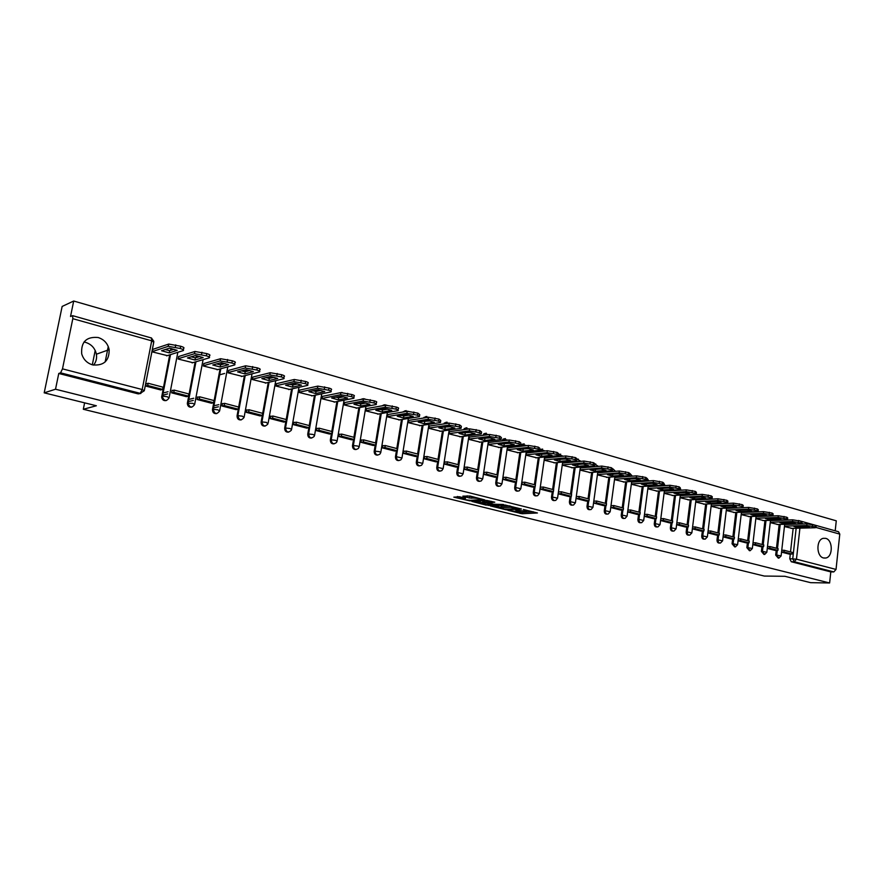 <?xml version="1.0" encoding="UTF-8"?>
<svg xmlns="http://www.w3.org/2000/svg" width="884" height="884" viewBox="0 0 884 884"><rect width="100%" height="100%" fill="white"/><g stroke="black" fill="none" stroke-linecap="round" stroke-linejoin="round"><path stroke-width="1.33" d="M507.836 510.289L522.09 513.726L537.428 512.974L523.372 509.482L526.754 511.074L524.864 511.217L515.549 509.891L518.941 511.471L517.085 511.615L507.836 510.289M823.568 557.97L825.811 558.014C833.148 556.876 833.026 539.881 825.678 538.356L823.236 538.334C815.987 539.649 816.252 556.566 823.568 557.97M92.621 364.893C103.782 365.921 109.296 360.838 109.163 349.644C107.793 343.522 104.124 339.478 98.157 337.511C86.378 336.461 80.897 341.909 81.704 353.832C83.394 359.49 87.041 363.169 92.621 364.893M93.571 365.103C96.091 361.976 97.041 358.34 96.389 354.208C95.052 348.219 91.45 344.274 85.571 342.362L83.98 342.02M459.481 496.764L453.823 497.162L469.934 500.874L484.83 499.913L470.045 496.034L462.851 496.156L469.514 498.012L474.012 498.09C478.343 498.322 480.642 498.841 480.885 499.626L470.752 500.311C466.476 500.068 464.211 499.559 463.945 498.786L465.57 498.267L459.481 496.764M829.623 582.976L810.628 582.666L784.859 576.291L764.329 576.059L83.317 409.27L96.367 405.756L44.2 392.839L55.515 389.225L829.623 582.976L830.805 571.904L833.811 571.926L794.252 561.738L792.749 558.71L796.153 528.245M490.288 505.891L506.223 509.825L521.427 509.007L505.173 505.029L490.288 505.891M486.266 505.151L471.857 501.416L486.764 500.454L494.797 502.189L488.918 502.93L493.394 504.223L503.493 504.488L488.244 505.394L486.333 504.653M44.2 392.839L62.145 306.439L73.704 301.024L836.275 520.82L835.203 530.798M55.515 389.225L58.764 373.468L60.576 372.838L62.488 368.86L72.82 318.682L72.632 315.665L70.521 316.494L73.704 301.024M830.805 571.904L791.257 561.738L789.766 558.721L790.285 554.058M790.517 551.947L793.169 528.323M838.485 531.726L839.789 534.124L836.032 569.429L833.811 571.926M775.003 550.4L767.29 548.389M770.251 522.632L777.964 524.488M760.693 546.666L752.803 544.599M755.831 518.643L763.721 520.543M738.063 540.754L746.151 542.853M741.179 514.598L749.245 516.543M723.09 536.842L731.355 538.986M726.272 510.477L734.527 512.477M707.852 532.864L716.316 535.063M711.112 506.289L719.565 508.333M701.023 531.085L692.36 528.82M695.697 502.035L704.349 504.134M685.465 527.019L676.603 524.709M680.017 497.703L688.868 499.847M669.63 522.886L660.569 520.521M664.072 493.294L673.122 495.493M653.53 518.687L644.248 516.256L647.033 516.123L656.359 518.554L653.486 518.665M647.839 488.808L657.11 491.073M637.143 514.4L627.64 511.924M631.32 484.244L640.812 486.565M610.745 507.504L620.48 510.035M614.513 479.603L624.226 481.979M603.496 505.615L593.562 503.029M597.429 474.874L607.341 477.305M576.103 498.466L586.225 501.084M580.059 470.078L590.158 472.553M558.323 493.824L568.622 496.488M562.379 465.194L572.666 467.724M550.71 491.836L540.212 489.095L540.533 486.918L541.439 487.161M544.743 458.078L544.378 460.221L554.843 462.796M522.996 482.321L522.09 482.089L521.77 484.277L532.455 487.051M526.411 452.995L526.035 455.149L536.698 457.779M504.2 477.393L503.305 477.161L502.974 479.371L513.869 482.189M507.736 447.812L507.35 449.989L518.212 452.663M494.918 477.261L483.824 474.365L484.156 472.133L485.051 472.365M488.697 442.53L488.299 444.729L499.383 447.459M475.614 472.222L464.299 469.271L464.652 467.017L465.525 467.249M469.305 437.149L468.896 439.37L480.189 442.155M455.934 467.083L444.409 464.078L444.762 461.802L445.635 462.034M449.536 431.668L449.116 433.9L460.63 436.74M435.867 461.846L424.121 458.774L424.486 456.487L425.348 456.708M429.381 426.077L428.961 428.331L440.685 431.226M404.651 451.282L403.811 451.061L403.435 453.37L415.425 456.476M408.839 420.375L408.397 422.651L420.364 425.602M383.557 445.746L382.717 445.536L382.33 447.868L394.562 451.028M387.877 414.552L387.424 416.85L399.634 419.878M373.28 445.503L360.805 442.243L361.202 439.889L362.02 440.099M366.495 408.629L366.031 410.938L378.485 414.021M340.053 434.342L339.246 434.132L338.837 436.508L351.578 439.801M344.683 402.574L344.207 404.916L356.915 408.065M317.643 428.464L316.837 428.254L316.428 430.652L329.423 434.011M322.417 396.397L321.942 398.761L334.903 401.977M306.803 428.143L293.543 424.685L293.974 422.254L294.748 422.464M299.698 390.098L299.201 392.474L312.439 395.767M271.388 416.331L270.615 416.132L270.184 418.574L283.72 422.077M276.504 383.656L275.996 386.065L289.51 389.424M247.52 410.077L246.769 409.878L246.327 412.353L260.15 415.922M252.824 377.081L252.294 379.512L266.095 382.949M223.144 403.679L222.414 403.491L221.95 405.988L236.083 409.635M228.625 370.374L228.094 372.827L242.183 376.33M198.248 397.148L197.53 396.96L197.055 399.48L211.486 403.214M203.917 363.512L203.364 365.998L217.762 369.578M172.789 390.474L172.093 390.286L171.607 392.839L186.358 396.651M178.656 356.506L178.093 359.014L192.811 362.672M146.777 383.656L146.103 383.468L145.595 386.043L160.678 389.932M152.844 349.346L152.269 351.876L167.308 355.622M166.336 400.518C163.717 401.004 162.159 399.866 161.65 397.104L169.717 354.86M170.579 350.373L170.943 348.484M191.85 407.115C189.154 407.535 187.64 406.308 187.331 403.413L195.154 361.987M195.972 357.666L196.358 355.644M216.823 413.568C214.038 413.922 212.591 412.596 212.469 409.59L220.039 368.948M220.812 364.783L221.21 362.65M241.277 419.878C238.503 420.187 237.1 418.839 237.067 415.834L244.404 375.766M245.144 371.711L245.498 369.788M265.211 426.055C262.515 426.342 261.156 425.005 261.134 422.044L262.305 415.502L260.073 415.944M262.692 413.347L268.261 382.429M268.979 378.385L269.266 376.794M288.659 432.11C286.04 432.375 284.714 431.049 284.681 428.143L285.819 421.701M286.206 419.524L291.609 388.949M292.328 384.916L292.56 383.623M311.621 438.033C309.068 438.276 307.776 436.972 307.754 434.099L308.859 427.768M309.234 425.569L314.494 395.336M315.19 391.303L315.367 390.286M334.119 443.834C331.633 444.066 330.373 442.762 330.351 439.945L331.423 433.701M331.798 431.491L336.903 401.579M337.6 397.568L337.732 396.794M356.175 449.514C353.733 449.735 352.506 448.453 352.495 445.669L353.523 439.514M353.898 437.293L358.871 407.701M359.545 403.701L359.633 403.148M377.777 455.083C375.402 455.293 374.208 454.022 374.186 451.282L375.192 445.216M375.556 442.983L380.396 413.701M398.96 460.542C396.64 460.741 395.468 459.481 395.457 456.774L396.43 450.796M396.794 448.553L401.502 419.568M419.734 465.89C417.458 466.078 416.32 464.84 416.309 462.166L417.248 456.266M417.602 454.022L422.187 425.326M422.817 421.381L429.989 420.972M440.099 471.128C437.878 471.316 436.762 470.089 436.751 467.459L437.657 461.625M438.011 459.382L442.475 430.972M460.078 476.277C457.901 476.454 456.807 475.249 456.796 472.642L457.68 466.885M458.034 464.641L462.376 436.508M479.68 481.316C477.548 481.504 476.476 480.299 476.465 477.725L477.327 472.045M477.669 469.791L481.902 441.934M498.907 486.266C496.819 486.443 495.769 485.261 495.758 482.708L496.598 477.095M496.93 474.852L501.062 447.26M517.781 491.128C515.737 491.305 514.709 490.134 514.687 487.603L515.505 482.056M515.836 479.813L519.858 452.486M523.295 443.989L521.836 444.376L520.764 446.287L521.737 446.177L522.798 444.265L524.212 443.878M536.301 495.891C534.301 496.068 533.295 494.907 533.273 492.41L534.069 486.929M534.389 484.686L538.312 457.614M539.174 451.613L542.61 449.05M554.489 500.565C552.522 500.753 551.539 499.604 551.517 497.128L552.279 491.703M552.599 489.471L556.423 462.641M557.251 456.818L560.677 454.144M572.346 505.162C570.412 505.339 569.44 504.212 569.418 501.758L570.169 496.399M570.489 494.167L574.213 467.581M575.009 461.912L578.733 461.558M589.871 509.67C587.982 509.858 587.031 508.731 587.009 506.3L587.738 500.996M588.048 498.775L591.672 472.432M592.435 466.918L593.595 465.857M607.098 514.101C605.242 514.289 604.302 513.173 604.28 510.764L604.987 505.526M605.286 503.305L608.833 477.194M609.562 471.824L610.689 470.852M624.016 518.455C622.192 518.643 621.264 517.538 621.242 515.151L621.938 509.969M622.226 507.748L625.684 481.868M626.38 476.631L627.496 475.747M640.635 522.731C638.845 522.919 637.939 521.825 637.905 519.461L638.579 514.322M638.867 512.123L642.248 486.465M642.911 481.36L643.011 480.62M656.956 526.93L656.978 526.93C655.21 527.118 654.315 526.035 654.282 523.693L654.945 518.61M655.221 516.411L658.514 490.985M659.155 485.99L659.243 485.327M673.056 531.063L672.978 531.074C671.265 531.229 670.404 530.157 670.37 527.858L671.011 522.831M671.299 520.632L674.503 495.416M675.122 490.543L675.199 489.946M688.868 535.129L688.713 535.14C687.056 535.262 686.216 534.201 686.194 531.947L686.813 526.963M687.089 524.787L690.227 499.78M704.415 539.13L704.194 539.13C702.581 539.24 701.752 538.179 701.741 535.969L702.349 531.03M702.614 528.864L705.675 504.068M719.686 543.063L719.421 543.063C717.841 543.141 717.046 542.091 717.023 539.914L717.62 535.03M717.885 532.864L720.869 508.278M734.714 546.92L732.062 543.804L732.637 538.964M732.891 536.809L735.808 512.422M749.477 550.721L746.847 547.627L747.411 542.831M747.665 540.688L750.505 516.499M764.008 554.456L761.389 551.384L761.931 546.632M762.185 544.5L764.958 520.51M778.296 558.135L775.688 555.086L776.229 550.378M776.461 548.257L779.18 524.444M83.317 409.27L84.61 402.85M92.312 364.805L95.207 350.484M105.163 361.954L108.257 346.528M781.544 552.113L789.081 554.069M784.439 526.555L791.976 528.356M614.822 477.526L636.546 475.846L645.828 477.448L647.055 478.421L646.878 479.802M597.772 472.796L619.364 471.006L628.734 472.62L630.005 473.636L629.828 475.017M580.412 467.979L601.86 466.078L611.33 467.713L612.645 468.763L612.457 470.144M340.605 392.662L339.71 392.85M362.55 398.817L360.915 399.446M384.054 404.861L382.098 405.811M405.126 410.773L402.971 412.01M425.79 416.585L423.491 418.044M446.044 422.276L443.657 423.944M465.912 427.856L463.47 429.723M485.404 433.337L483.802 433.856L482.918 435.37M504.532 438.718L503.007 439.16L502.013 440.895M541.715 449.171L539.881 449.89M517.361 452.752L539.616 450.276L539.207 451.448M559.793 454.254L558.456 454.531L563.274 456.21M557.539 455.647L557.296 456.509M577.539 459.249L576.876 459.249M575.219 460.851L575.064 461.492M594.965 464.155L595.827 464.045M58.764 373.468L138.202 393.888L140.865 393.446M738.858 538.931L738.295 538.787M723.919 535.019L723.322 534.864M708.736 531.041L708.095 530.864M693.288 526.986L692.614 526.809M677.586 522.864L676.857 522.676M661.597 518.676L660.834 518.466M645.331 514.411L644.524 514.19M628.789 510.068L627.916 509.836M611.938 505.648L611.021 505.405M594.788 501.151L593.86 500.908M577.329 496.576L576.401 496.333M559.55 491.913L558.633 491.67M518.212 511.549L522.289 512.311L533.295 511.77M494.344 505.659L500.919 507.283M504.145 509.206L518.831 508.654L510.388 507.25L500.841 507.814L504.145 509.206M501.515 507.029L501.051 506.388L509.549 505.858M482.52 502.742L476.034 501.14M491.327 501.327L489.272 501.681M482.874 503.283L482.432 503.35C482.686 504.101 484.929 504.598 489.161 504.841L492.233 504.3L486.288 503.084L482.874 503.283L483.095 501.847L482.598 502.256M483.095 501.847L489.062 502.013M466.995 495.858L472.774 496.72M457.393 496.532L464.045 498.167M784.672 524.488L806.959 523.825L815.258 525.24L816.142 525.914L815.987 527.295M781.743 550.301L784.196 550.279L784.009 551.959L792.02 554.047L789.036 554.069M784.009 551.959L781.555 551.97M784.196 550.279L792.208 552.389L792.02 554.047M784.484 526.146L806.772 525.516L815.07 526.919L815.954 527.593L814.772 527.759L791.058 528.378M798.064 527.615L809.435 527.306L805.302 526.146L793.931 526.466L798.064 527.615L798.197 526.345M770.494 520.566L792.749 519.825L801.125 521.251L802.042 521.958L801.887 523.328M767.5 546.577L769.986 546.555L769.787 548.235L777.931 550.367L774.959 550.389M769.787 548.235L767.301 548.257M769.986 546.555L778.119 548.688L777.931 550.367M770.296 522.234L792.561 521.527L800.937 522.952L801.854 523.648L800.694 523.803L777.058 524.51M783.986 523.704L795.335 523.361L791.136 522.19L779.798 522.543L783.986 523.704L784.141 522.4M756.074 516.576L778.307 515.759L786.771 517.206L787.71 517.925L787.556 519.306M753.013 542.798L755.533 542.754L755.334 544.456L763.61 546.621L760.649 546.655M755.334 544.456L752.814 544.489M755.533 542.754L763.809 544.931L763.61 546.621M755.875 518.256L778.108 517.471L786.572 518.908L787.511 519.637L786.384 519.792L762.815 520.577M769.688 519.726L781.003 519.35L776.727 518.157L765.434 518.543L769.688 519.726L769.842 518.389M741.422 512.521L763.621 511.626L772.163 513.085L773.135 513.825L772.97 515.206M738.284 538.942L740.836 538.897L740.637 540.61L749.057 542.809L746.096 542.853M740.637 540.61L738.074 540.654M740.836 538.897L749.256 541.107L749.057 542.809M741.223 514.223L763.422 513.35L771.964 514.808L772.936 515.549L771.831 515.715L748.339 516.576M755.157 515.692L766.428 515.273L762.085 514.057L750.825 514.488L755.157 515.692L755.312 514.311M726.515 508.399L748.682 507.416L757.312 508.897L758.306 509.67L758.152 511.051M723.311 535.03L725.897 534.975L725.687 536.698L734.25 538.931L731.311 538.997M725.687 536.698L723.101 536.754M725.897 534.975L734.449 537.218L734.25 538.931M726.316 510.112L748.483 509.162L757.113 510.632L758.107 511.405L757.035 511.56L733.621 512.51M740.372 511.582L751.61 511.118L747.19 509.88L735.963 510.355L740.372 511.582L740.538 510.167M711.366 504.212L733.488 503.14L742.206 504.631L743.234 505.427L743.068 506.808M708.073 531.052L710.703 530.986L710.493 532.721L719.2 534.997L716.261 535.063M710.493 532.721L707.863 532.787M710.703 530.986L719.41 533.273L719.2 534.997M741.996 507.714L718.659 508.377M741.985 507.339L743.024 507.184L741.996 506.388L742.206 504.631M711.156 505.935L733.278 504.897L741.996 506.388M725.344 507.405L736.538 506.897L732.04 505.648L720.858 506.167L725.344 507.405L725.521 505.946M695.962 499.957L718.029 498.786L726.836 500.3L727.897 501.118L727.731 502.51M692.592 527.008L695.255 526.93L695.034 528.676L703.885 530.997L700.968 531.074M695.034 528.676L692.371 528.754M695.255 526.93L704.106 529.251L703.885 530.997M695.741 501.692L717.819 500.554L726.626 502.068L727.687 502.886L726.67 503.04L703.454 504.178M710.051 503.162L721.2 502.609L716.626 501.327L705.498 501.891L710.051 503.162L710.239 501.648M680.282 495.615L702.305 494.366L711.2 495.88L712.294 496.742L712.117 498.123M676.835 522.886L679.531 522.798L679.31 524.566L688.316 526.919L685.409 527.008M679.31 524.566L676.603 524.654M679.531 522.798L688.537 525.162L688.316 526.919M680.061 497.372L702.084 496.145L710.979 497.67L712.073 498.521L711.101 498.675L687.973 499.902M694.504 498.841L705.598 498.244L700.946 496.941L689.863 497.548L694.504 498.841L694.702 497.283M664.337 491.217L686.304 489.858L695.288 491.393L696.415 492.277L696.238 493.659M660.801 518.709L663.541 518.599L663.309 520.378L672.47 522.775L669.586 522.875M663.309 520.378L660.569 520.477M663.541 518.599L672.702 521.007L672.47 522.775M664.105 492.974L686.072 491.659L695.067 493.195L696.183 494.068L695.244 494.222L672.238 495.548M678.68 494.443L689.73 493.802L684.989 492.476L673.962 493.128L678.68 494.443L678.89 492.841M648.105 486.73L670.017 485.272L679.1 486.83L680.249 487.747L680.072 489.128M644.491 514.444L647.265 514.322L656.591 516.775L656.359 518.554M647.265 514.322L647.033 516.123M647.873 488.509L669.785 487.084L678.868 488.642L680.028 489.548L679.111 489.703L656.226 491.128M662.591 489.968L673.575 489.283L668.757 487.935L657.784 488.631L662.591 489.968L662.801 488.311M631.596 482.167L653.431 480.598L662.613 482.178L663.807 483.128L663.63 484.509M627.883 510.112L630.701 509.98L630.469 511.792L639.95 514.267L637.099 514.389M630.469 511.792L627.64 511.913M630.701 509.98L640.193 512.466L639.95 514.267M631.353 483.957L653.199 482.432L662.37 484.001L663.575 484.951L662.691 485.095L639.928 486.62M646.204 485.415L657.132 484.675L652.226 483.305L641.32 484.056L646.204 485.415L646.425 483.703M610.988 505.703L613.85 505.549L613.606 507.372L623.264 509.902L620.413 510.035M613.606 507.372L610.767 507.515M613.85 505.549L623.496 508.09L623.264 509.902M614.546 479.327L636.303 477.692L645.585 479.283L646.823 480.255L645.983 480.41L623.342 482.045M629.53 480.786L640.392 479.99L635.397 478.598L624.557 479.404L629.53 480.786L629.773 479.017M612.789 474.233L618.281 473.802M593.816 501.206L596.689 501.04L596.435 502.886L606.269 505.46L603.441 505.604M596.435 502.886L593.617 503.04M596.689 501.04L606.512 503.626L606.269 505.46M597.462 474.62L619.109 472.874L628.491 474.476L629.762 475.493L628.966 475.636L606.468 477.382M612.557 476.067L623.353 475.216L618.27 473.802L607.496 474.664L612.557 476.067L612.811 474.233M595.341 469.382L601.01 468.951M576.357 496.631L579.208 496.454L578.954 498.311L588.965 500.93L586.158 501.095M578.954 498.311L576.158 498.477M579.208 496.454L589.219 499.084L588.965 500.93M580.103 469.824L601.595 467.956L611.076 469.592L612.391 470.631L611.629 470.774L589.285 472.631M595.275 471.26L605.993 470.365L600.822 468.918L590.125 469.835L595.275 471.26L595.529 469.426M562.677 463.083L584.026 461.061L593.606 462.708L594.965 463.802L594.777 465.172M577.572 464.443L583.418 464.012M558.589 491.979L561.417 491.78L561.152 493.659L571.351 496.322L568.567 496.499M561.152 493.659L558.379 493.836M561.417 491.78L571.605 494.465L571.351 496.322M562.423 464.929L583.76 462.951L593.341 464.597L594.7 465.68L593.982 465.813L571.793 467.802M577.683 466.376L588.324 465.415L583.053 463.945L572.434 464.918L577.683 466.376L577.937 464.52M544.677 458.089L565.859 455.945L575.539 457.614L576.954 458.741L576.755 460.122M559.473 459.415L565.506 458.984M540.489 487.228L543.295 487.029L543.019 488.907L553.406 491.626L550.644 491.813M543.019 488.907L540.279 489.106M543.295 487.029L553.671 489.747L553.406 491.626M544.411 459.956L565.583 457.857L575.274 459.525L576.688 460.641L575.992 460.774L553.981 462.873M559.76 461.393L570.324 460.376L564.942 458.873L554.412 459.912L559.76 461.393L560.025 459.514M526.345 452.995L547.34 450.729L557.141 452.431L558.6 453.591L558.401 454.962M541.041 454.288L547.24 453.857M522.046 482.399L524.831 482.178L524.555 484.078L535.129 486.852L532.4 487.051M524.555 484.078L521.825 484.288M524.831 482.178L535.406 484.951L535.129 486.852M526.068 454.884L547.063 452.663L556.865 454.354L558.323 455.514L557.671 455.636L535.848 457.868M541.505 456.321L551.981 455.238L546.5 453.713L536.058 454.807L541.505 456.321L541.77 454.431M507.67 447.823L528.477 445.425L538.389 447.138L539.892 448.343L539.693 449.713M522.256 449.061L528.632 448.63M503.261 477.471L506.013 477.238L505.736 479.161L516.51 481.979L513.803 482.2M505.736 479.161L503.04 479.382M506.013 477.238L516.797 480.067L516.51 481.979M539.616 450.276L538.102 449.072L538.389 447.138M507.383 449.724L528.19 447.359L538.102 449.072M522.908 451.149L533.284 450.011L527.704 448.453L517.35 449.613L522.908 451.149L523.184 449.249M488.631 442.541L509.239 440.011L519.273 441.746L520.831 442.994L520.621 444.365M503.129 443.735L509.659 443.315M484.112 472.454L486.852 472.2L486.554 474.144L497.537 477.017L494.852 477.249M486.554 474.144L483.891 474.388M486.852 472.2L497.825 475.084L497.537 477.017M488.344 444.453L508.952 441.967L518.974 443.702L519.969 445.061L498.532 447.558M503.946 445.89L514.234 444.674L508.543 443.083L498.289 444.309L503.946 445.89L504.234 443.956M469.238 437.16L489.637 434.486L499.78 436.243L501.394 437.536L501.184 438.906M483.625 438.309L490.322 437.889M464.597 467.338L467.304 467.072L467.006 469.028L478.211 471.957L475.548 472.211M467.006 469.028L464.365 469.282M467.304 467.072L478.498 470.012L478.211 471.957M468.94 439.094L489.338 436.464L499.482 438.221L501.095 439.514L479.349 442.254M484.631 440.519L494.808 439.238L489.018 437.624L478.863 438.917L484.631 440.519L484.929 438.574M449.47 431.679L469.647 428.862L479.901 430.641L481.581 431.978L481.371 433.348M463.746 432.773L470.608 432.353M444.707 462.133L447.392 461.846L447.083 463.813L458.498 466.807L455.868 467.072M447.083 463.813L444.475 464.089M447.392 461.846L458.796 464.84L458.498 466.807M449.16 433.624L469.338 430.851L479.603 432.63L481.272 433.967L459.802 436.851M464.94 435.05L475.017 433.701L469.106 432.044L459.061 433.414L464.94 435.05L465.238 433.083M429.315 426.088L449.249 423.116L459.636 424.917L461.371 426.309L461.161 427.679M443.47 427.138L450.497 426.718M424.43 456.818L427.082 456.509L426.762 458.498L438.409 461.547L435.812 461.824M426.762 458.498L424.187 458.796M427.082 456.509L438.718 459.569L438.409 461.547M429.005 428.055L448.939 425.127L459.315 426.928L461.061 428.32L439.867 431.348M444.862 429.469L454.818 428.044L448.796 426.364L438.873 427.801L444.862 429.469L445.171 427.491M408.762 420.386L428.453 417.259L438.961 419.093L440.762 420.53L440.552 421.889M403.756 451.392L406.364 451.072L406.043 453.083L417.911 456.188L415.347 456.487M406.043 453.083L403.502 453.393M406.364 451.072L418.231 454.188L417.911 456.188M408.441 422.375L428.121 419.292L438.641 421.115L440.442 422.552L419.546 425.734M424.386 423.779L434.232 422.287L428.077 420.563L418.276 422.077L424.386 423.779L424.707 421.779M387.8 414.574L407.226 411.281L417.856 413.137L419.734 414.629L419.513 415.988M401.723 415.502L403.833 415.966L409.06 415.104M382.661 445.868L385.247 445.525L384.905 447.547L397.015 450.718L394.485 451.039M384.905 447.547L382.396 447.879M385.247 445.525L397.347 448.696L397.015 450.718M387.468 416.574L406.894 413.336L417.535 415.193L419.403 416.673L398.828 419.999M403.513 417.977L413.215 416.397L406.938 414.64L397.27 416.242L403.513 417.977L403.833 415.966M366.418 408.64L385.568 405.192L396.33 407.06C398.496 407.723 399.148 408.242 398.275 408.607L398.054 409.966M380.219 409.513L382.54 410.021L387.711 409.115M361.147 440.232L363.689 439.867L363.346 441.912L375.7 445.138L373.214 445.481M363.346 441.912L360.871 442.265M363.689 439.867L376.043 443.105L375.7 445.138M366.087 410.662L385.225 407.259L395.988 409.137C398.154 409.789 398.806 410.309 397.944 410.673L377.689 414.165M382.208 412.054L391.778 410.397L385.369 408.607L375.844 410.286L382.208 412.054L382.54 410.021M344.605 402.585L363.457 398.96L374.352 400.872C376.606 401.557 377.28 402.087 376.385 402.474L376.153 403.822M358.274 403.402L360.816 403.966L365.921 403.016M339.191 434.475L341.699 434.088L341.346 436.155L353.954 439.458L351.501 439.812M341.346 436.155L338.915 436.53M341.699 434.088L354.296 437.403L353.954 439.458M344.263 404.629L363.103 401.049L374.009 402.96C376.252 403.645 376.938 404.176 376.043 404.552L356.119 408.209M360.473 406.021L369.899 404.275L363.357 402.452L353.976 404.209L360.473 406.021L360.816 403.966M322.34 396.408L340.881 392.606L351.92 394.54C354.252 395.258 354.959 395.811 354.031 396.198L353.799 397.557M335.876 397.17L338.649 397.778L343.677 396.772M316.781 428.607L319.246 428.199L318.892 430.276L331.754 433.646L329.345 434.033M318.892 430.276L316.494 430.674M319.246 428.199L332.108 431.569L331.754 433.646M321.986 398.474L340.528 394.717L351.567 396.651C353.898 397.358 354.606 397.911 353.677 398.297L334.119 402.132M338.296 399.855L347.567 398.021L340.892 396.154L331.666 398.01L338.296 399.855L338.649 397.778M299.621 390.109L317.831 386.12L329.014 388.076C331.434 388.816 332.163 389.391 331.213 389.8L330.981 391.148M313.013 390.794L316.008 391.468L320.958 390.419M293.908 422.607L296.339 422.176L295.963 424.287L309.102 427.723L306.726 428.121M295.963 424.287L293.621 424.696M296.339 422.176L309.466 425.624L309.102 427.723M299.256 392.198L317.466 388.253L328.649 390.209C331.069 390.949 331.798 391.513 330.848 391.921L311.665 395.921M315.643 393.557L324.759 391.645L317.942 389.733L308.881 391.678L315.643 393.557L316.008 391.468M276.427 383.678L294.295 379.49L305.61 381.479C308.129 382.253 308.892 382.849 307.897 383.258L307.665 384.617M289.665 384.286L292.902 385.026L297.764 383.921M270.559 416.497L272.935 416.032L272.559 418.165L285.974 421.668L283.642 422.099M272.559 418.165L270.261 418.596M272.935 416.032L286.35 419.557L285.974 421.668M276.051 385.778L293.908 381.645L305.234 383.623C307.754 384.396 308.516 384.993 307.533 385.402L288.748 389.59M292.527 387.137L301.477 385.126L294.516 383.17L285.62 385.214L292.527 387.137L292.902 385.026M252.736 377.103L270.239 372.716L281.709 374.728C284.317 375.534 285.112 376.153 284.096 376.584L283.852 377.932M265.819 377.645L269.3 378.44L274.073 377.28M248.647 411.911L262.349 415.491L262.736 413.358L249.045 409.756L248.647 411.911L246.404 412.364M246.702 410.242L249.045 409.756M252.349 379.236L269.841 374.893L281.322 376.904C283.93 377.711 284.736 378.319 283.709 378.739L265.355 383.126M268.924 380.573L277.687 378.462L270.57 376.474L261.863 378.617L268.924 380.573L269.3 378.44M228.536 370.396L245.653 365.799L257.277 367.843C259.995 368.683 260.824 369.324 259.774 369.755L259.52 371.114M241.465 370.849L245.2 371.722L249.874 370.507M222.348 403.866L224.635 403.347L224.227 405.524L238.227 409.182L235.995 409.657M224.227 405.524L222.028 406.01M218.425 406.806L213.53 407.878M224.635 403.347L238.625 407.027L238.227 409.182M213.928 405.745L218.823 404.651M228.138 372.54L245.255 367.998L256.879 370.031C259.598 370.871 260.426 371.512 259.377 371.943L241.454 376.518M224.602 373.479L219.696 374.794M244.802 373.877L253.377 371.667L246.117 369.634L237.597 371.877L244.802 373.877L245.2 371.722M203.828 363.545L220.58 358.716L232.315 360.794C235.111 361.666 235.995 362.329 234.934 362.783L234.68 364.153M216.569 363.91L220.569 364.849L225.133 363.578M197.452 397.336L199.696 396.805L199.276 398.993L213.585 402.728L211.398 403.226M199.276 398.993L197.132 399.502M193.309 400.419L188.358 401.59M199.696 396.805L213.983 400.551L213.585 402.728M188.767 399.435L193.718 398.242M203.419 365.711L220.171 360.926L231.906 363.015C234.713 363.877 235.586 364.539 234.525 364.981L217.044 369.777M220.16 367.026L228.547 364.705L221.111 362.628L212.801 364.981L220.16 367.026L220.569 364.849M178.568 356.539L194.944 351.467L206.79 353.6C209.663 354.484 210.591 355.169 209.574 355.644L209.309 357.059M191.132 356.827L195.408 357.832L199.85 356.495M172.026 390.673L174.203 390.109L173.772 392.319L188.391 396.142L186.27 396.673M173.772 392.319L171.695 392.861M167.651 393.899L162.634 395.192M174.203 390.109L188.811 393.944L188.391 396.142M163.054 393.015L168.07 391.711M178.148 358.727L194.524 353.711L206.37 355.832C209.243 356.727 210.171 357.401 209.154 357.865L192.104 362.882M194.988 360.031L203.154 357.6L195.563 355.478L187.452 357.943L194.988 360.031L195.408 357.832M152.755 349.379L168.733 344.064L180.69 346.241C183.629 347.147 184.612 347.843 183.64 348.34L183.364 349.81M165.131 349.567L169.684 350.661L174.004 349.257M146.026 383.866L148.147 383.269L147.705 385.501L162.656 389.413L160.59 389.966M147.705 385.501L145.683 386.065M148.147 383.269L163.087 387.192L162.656 389.413M152.324 351.589L168.292 346.318L180.248 348.495C183.198 349.401 184.181 350.097 183.209 350.594L166.612 355.843M169.253 352.882L177.198 350.34L169.43 348.163L161.551 350.738L169.253 352.882L169.684 350.661M62.488 368.86L142.191 389.524L151.705 340.837L153.75 342.241L144.368 390.352M153.816 341.401L151.374 337.876L151.705 340.837L72.82 318.682M789.766 558.721L796.462 559.174L836.032 569.429M799.921 528.146L796.462 559.174L794.252 561.738L791.257 561.738M839.789 534.124L816.098 527.472M803.49 523.925L802.009 523.516M161.717 396.341L162.446 396.154L170.457 354.628M171.319 350.13L171.607 348.639M177.839 352.296L169.164 397.457M187.386 402.982L188.137 402.806L195.905 361.766M197.077 355.799L196.767 357.423L197.044 355.788M203.088 359.655L194.712 404.043M212.492 409.48L213.265 409.303L220.812 368.738L213.276 409.303L217.862 409.822L219.619 410.949C216.79 414.684 214.668 414.176 213.243 409.425L212.469 409.59M221.597 364.562L221.928 362.794L221.608 364.562M227.796 366.827L219.707 410.507M237.067 415.834L237.862 415.668L245.2 375.567M245.94 371.523L246.282 369.656M261.134 422.044L261.94 421.9L269.067 382.242M269.775 378.33L270.084 376.595M284.681 428.143L285.51 428L292.438 388.761M293.112 384.971L293.389 383.435M307.754 434.099L308.593 433.967L315.334 395.159M315.975 391.468L316.218 390.109M330.351 439.945L331.213 439.823L337.765 401.413M338.395 397.734L338.583 396.618M352.495 445.669L353.368 445.547L359.744 407.546M360.363 403.877L360.506 402.982M374.186 451.282L375.07 451.16L381.28 413.546M381.888 409.889L381.998 409.204M395.457 456.774L396.352 456.674L402.397 419.425M416.309 462.166L417.215 462.067L423.104 425.193M436.751 467.459L437.668 467.36L443.403 430.839M456.796 472.642L457.724 472.553L463.315 436.387M476.465 477.725L477.404 477.636L482.841 441.823M495.758 482.708L496.709 482.631L502.013 447.149M514.687 487.603L515.648 487.537L516.466 481.979M516.753 480.056L520.82 452.376M533.273 492.41L534.245 492.344L535.041 486.852M535.317 484.929L539.284 457.514M540.146 451.514L541.627 451.348M551.517 497.128L552.489 497.062L553.262 491.637M553.539 489.714L557.406 462.553M558.235 456.719L560.401 456.498M569.418 501.758L570.412 501.703L571.152 496.333M571.429 494.41L575.197 467.492M587.009 506.3L588.004 506.256L588.733 500.941M588.998 499.029L592.667 472.354M593.429 466.829L596.656 466.542M604.28 510.764L605.275 510.72L605.993 505.471M606.247 503.56L609.827 477.117M610.557 471.736L610.645 471.084L614.203 471.437M621.242 515.151L622.248 515.107L622.944 509.913M623.198 508.002L626.69 481.802M627.386 476.553L627.485 475.813L631.397 476.244M637.905 519.461L638.922 519.427L639.596 514.289M639.85 512.377L643.254 486.399M643.928 481.283L644.027 480.542M654.282 523.693L655.298 523.659L655.961 518.577M656.204 516.676L659.53 490.918M660.182 485.924L660.26 485.261M670.37 527.858L671.398 527.825L672.039 522.787M672.282 520.897L675.531 495.36M676.149 490.487L676.227 489.88M686.194 531.947L687.222 531.925L687.851 526.93M688.084 525.041L691.255 499.725M701.741 535.969L702.78 535.947L703.388 531.008M703.62 529.118L706.714 504.013M717.023 539.914L718.073 539.903L718.659 535.008M718.891 533.129L721.908 508.234M732.062 543.804L733.101 543.793L733.687 538.942M733.908 537.074L736.858 512.377M746.847 547.627L747.886 547.616L748.45 542.82M748.671 540.953L751.555 516.455M761.389 551.384L762.439 551.373L762.98 546.621M763.201 544.765L766.008 520.466M775.688 555.086L776.738 555.075L777.279 550.367M777.489 548.522L780.229 524.422M778.903 558.124L776.738 555.075L781.102 555.948L778.903 558.124M764.649 554.456L762.439 551.373L766.837 552.257L764.649 554.456M750.162 550.71L747.886 547.616L752.339 548.511L750.162 550.71M735.433 546.909L733.101 543.793L737.599 544.699L735.433 546.909M720.46 543.041C718.88 543.13 718.084 542.08 718.073 539.903L722.604 540.831L720.46 543.041M705.233 539.118C703.609 539.218 702.791 538.157 702.78 535.947L707.366 536.897L705.233 539.118M689.752 535.107C688.084 535.24 687.244 534.179 687.222 531.925L691.852 532.886L689.752 535.107M674.006 531.041C672.293 531.196 671.42 530.124 671.398 527.825L676.083 528.809L674.006 531.041M657.983 526.897C656.226 527.085 655.331 526.002 655.298 523.659L660.028 524.665L657.983 526.897M641.685 522.676C639.872 522.897 638.955 521.814 638.922 519.427L643.707 520.444L641.685 522.676M625.099 518.389C623.242 518.643 622.292 517.56 622.248 515.107L627.087 516.157L625.099 518.389M608.225 514.013C606.314 514.311 605.33 513.217 605.275 510.72L610.17 511.781L608.225 514.013M615.551 471.327L612.932 468.863M591.053 509.549C589.076 509.913 588.059 508.808 588.004 506.256L592.943 507.339L591.053 509.549M573.561 505.018C571.528 505.427 570.478 504.322 570.412 501.703L575.407 502.808L573.561 505.018M576.854 459.437L578.412 459.139M555.771 500.388C553.671 500.863 552.577 499.758 552.489 497.062L557.55 498.2L555.771 500.388M537.638 495.67C535.483 496.211 534.345 495.106 534.245 492.344L539.362 493.504L537.638 495.67M519.184 490.852C516.952 491.482 515.77 490.377 515.648 487.537L520.842 488.719L519.184 490.852M500.388 485.946C498.079 486.664 496.852 485.559 496.709 482.631L501.957 483.846L500.388 485.946M502.963 440.773L503.957 439.039L505.471 438.597M481.239 480.929C478.852 481.758 477.581 480.664 477.404 477.636L482.719 478.874L481.239 480.929M483.857 435.248L484.752 433.735L486.366 433.215M461.735 475.802C459.271 476.752 457.934 475.669 457.724 472.553L463.117 473.813L461.735 475.802M464.398 429.591L466.896 427.734M441.845 470.575C439.304 471.658 437.911 470.586 437.668 467.36L443.127 468.653L441.845 470.575M444.586 423.812L447.05 422.143M421.591 465.227C418.961 466.476 417.502 465.415 417.215 462.067L422.751 463.393L421.591 465.227M424.408 417.9L426.817 416.441M400.927 459.757C398.231 461.183 396.706 460.155 396.352 456.674L401.966 458.022L400.927 459.757M403.866 411.856L406.187 410.629M379.866 454.155C377.092 455.79 375.49 454.796 375.07 451.16L379.446 451.669L380.772 452.553L379.866 454.155M386.651 405.104L383.004 405.646L385.137 404.706M358.385 448.42C355.534 450.287 353.865 449.326 353.368 445.547L357.766 446.055L359.136 446.972L358.385 448.42M361.788 399.281L363.667 398.662M336.461 442.541C333.555 444.663 331.798 443.757 331.213 439.823L335.644 440.331L337.069 441.271L336.461 442.541M340.572 392.673L341.765 392.496M314.085 436.519C311.135 438.928 309.301 438.088 308.593 433.967L313.058 434.475L314.549 435.458L314.085 436.519M291.234 430.342C288.25 433.072 286.35 432.298 285.51 428L290.007 428.508L291.554 429.525L291.234 430.342M267.885 424.022C264.913 427.094 262.924 426.386 261.94 421.9L266.471 422.408L267.885 424.022M244.028 417.535C241.078 420.972 239.023 420.342 237.862 415.668L242.426 416.187L244.028 417.535M194.635 404.485C191.927 408.209 189.751 407.789 188.082 403.237L192.767 403.325L194.635 404.485M169.087 397.877C166.523 401.568 164.291 401.248 162.38 396.916L162.512 396.142L167.109 396.684L169.087 397.877M712.095 499.106L711.288 498.664M695.399 494.211L696.669 494.686M679.133 489.703L680.868 490.189M662.447 485.106L664.724 485.625M645.254 480.454L648.237 480.973M138.202 393.888L140.213 393.347L60.576 372.838M144.28 390.761L140.213 393.347L142.191 389.524L144.28 390.761M72.632 315.665L151.065 337.887M799.644 520.831L798.849 520.61M522.289 512.311L522.09 513.726M520.333 512.079L520.135 513.493M510.554 506.112L510.388 507.25M501.626 506.311L501.416 507.748M489.305 501.46L489.084 502.908M488.322 504.841L488.244 505.394M488.509 501.869L488.288 503.316M486.509 501.626L486.288 503.084M464.476 498.001L464.365 498.731M474.167 497.062L474.012 498.09M471.758 496.786L471.537 498.256M469.736 496.543L469.514 498.012M470.023 500.311L469.934 500.874M806.772 525.516L806.959 523.825M812.462 526.19L812.65 524.499M815.07 526.919L815.258 525.24M792.561 521.527L792.749 519.825M798.285 522.201L798.484 520.499M800.937 522.952L801.125 521.251M778.108 517.471L778.307 515.759M783.876 518.157L784.075 516.444M786.572 518.908L786.771 517.206M763.422 513.35L763.621 511.626M769.224 514.035L769.423 512.311M771.964 514.808L772.163 513.085M748.483 509.162L748.682 507.416M754.317 509.847L754.527 508.101M757.113 510.632L757.312 508.897M733.278 504.897L733.488 503.14M739.157 505.582L739.367 503.836M717.819 500.554L718.029 498.786M723.742 501.25L723.952 499.482M726.626 502.068L726.836 500.3M702.084 496.145L702.305 494.366M708.051 496.841L708.261 495.062M710.979 497.67L711.2 495.88M686.072 491.659L686.304 489.858M692.073 492.355L692.305 490.554M695.067 493.195L695.288 491.393M669.785 487.084L670.017 485.272M675.818 487.78L676.05 485.968M678.868 488.642L679.1 486.83M653.199 482.432L653.431 480.598M659.276 483.128L659.508 481.305M662.37 484.001L662.613 482.178M636.303 477.692L636.546 475.846M642.436 478.399L642.679 476.553M645.585 479.283L645.828 477.448M619.109 472.874L619.364 471.006M625.275 473.581L625.529 471.713M628.491 474.476L628.734 472.62M601.595 467.956L601.86 466.078M607.805 468.664L608.059 466.796M611.076 469.592L611.33 467.713M583.76 462.951L584.026 461.061M590.015 463.669L590.269 461.768M593.341 464.597L593.606 462.708M565.583 457.857L565.859 455.945M571.882 458.575L572.147 456.663M575.274 459.525L575.539 457.614M547.063 452.663L547.34 450.729M553.406 453.382L553.682 451.448M556.865 454.354L557.141 452.431M528.19 447.359L528.477 445.425M534.577 448.089L534.864 446.144M508.952 441.967L509.239 440.011M515.383 442.685L515.67 440.729M518.974 443.702L519.273 441.746M489.338 436.464L489.637 434.486M495.813 437.193L496.112 435.215M499.482 438.221L499.78 436.243M469.338 430.851L469.647 428.862M475.857 431.58L476.167 429.58M479.603 432.63L479.901 430.641M448.939 425.127L449.249 423.116M455.503 425.856L455.824 423.845M459.315 426.928L459.636 424.917M428.121 419.292L428.453 417.259M434.74 420.022L435.072 417.988M438.641 421.115L438.961 419.093M406.894 413.336L407.226 411.281M413.557 414.077L413.889 412.021M417.535 415.193L417.856 413.137M385.225 407.259L385.568 405.192M391.943 407.999L392.275 405.922M395.988 409.137L396.33 407.06M363.103 401.049L363.457 398.96M369.866 401.789L370.219 399.701M374.009 402.96L374.352 400.872M340.528 394.717L340.881 392.606M347.335 395.457L347.699 393.347M351.567 396.651L351.92 394.54M317.466 388.253L317.831 386.12M324.329 388.993L324.693 386.861M328.649 390.209L329.014 388.076M293.908 381.645L294.295 379.49M300.825 382.385L301.201 380.231M305.234 383.623L305.61 381.479M269.841 374.893L270.239 372.716M276.814 375.634L277.2 373.457M281.322 376.904L281.709 374.728M245.255 367.998L245.653 365.799L245.255 367.998M252.283 368.738L252.68 366.54M256.879 370.031L257.277 367.843M220.127 360.948L220.536 358.727L220.171 360.926M227.199 361.689L227.608 359.468M231.906 363.015L232.315 360.794M194.425 353.733L194.856 351.489M201.552 354.484L201.983 352.241M206.37 355.832L206.79 353.6M168.148 346.362L168.59 344.097M175.33 347.114L175.772 344.848M180.248 348.495L180.69 346.241M823.778 558.014L825.811 558.014M96.389 354.208L109.163 349.644M784.694 524.289L781.125 555.771M540.323 449.503L545.185 450.962M521.836 444.376L526.754 445.624M503.007 439.16L507.946 440.166M483.802 433.856L488.764 434.608M464.233 428.464L469.183 428.928M444.276 422.972L449.194 423.127M423.933 417.392L428.784 417.226M403.181 411.712L407.944 411.215M187.331 403.413L188.082 403.237L195.95 361.755M161.65 397.104L162.38 396.916L170.524 354.606M770.516 520.322L766.859 552.08M756.107 516.289L752.361 548.323M741.455 512.19L737.621 544.511M726.571 508.024L722.626 540.632M711.421 503.781L707.388 536.687M696.625 494.642L696.316 493.073M696.017 499.471L691.885 532.676M680.967 490.189L680.216 488.067M680.349 495.084L676.105 528.588M665.055 485.603L663.796 483.194M664.414 490.62L660.061 524.433M648.845 480.929L647.11 478.399M648.193 486.067L643.729 520.212M632.347 476.178L630.06 473.614M631.695 481.437L627.11 515.913M614.899 476.719L610.203 511.527M598.446 466.387L594.91 464.199M597.805 471.923L592.976 507.073M581.031 461.349L577.252 459.393M580.401 467.028L575.451 502.532M562.677 462.045L557.594 497.913M544.621 456.962L539.406 493.206M526.245 451.79L520.886 488.41M507.515 446.508L502.002 483.526M488.432 441.127L482.774 478.553M468.984 435.635L463.172 473.481M449.171 430.033L443.182 468.31M428.961 424.309L422.806 463.039M408.364 418.475L402.021 457.658M387.347 412.508L380.827 452.177M364.827 398.872L361.932 399.259M365.921 406.408L359.202 446.586M342.185 392.507L341.202 392.562M344.064 400.187L337.136 440.873M321.754 393.822L314.616 435.05M298.991 387.303L291.632 429.105M275.753 380.639L268.161 423.027M252.017 373.822L244.194 416.828M171.385 350.108L171.673 348.65M838.584 531.759L798.727 520.577M501.051 506.388L500.841 507.814M489.139 501.482L488.918 502.93M482.653 501.902L482.432 503.35M464.078 497.902L463.945 498.786M194.524 353.711L194.944 351.467M168.292 346.318L168.733 344.064"/></g></svg>
